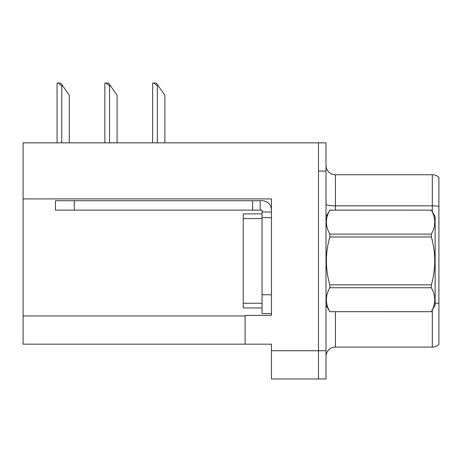 <?xml version="1.0" encoding="UTF-8"?>
<svg xmlns="http://www.w3.org/2000/svg" width="462" height="462" viewBox="0 0 462 462"><rect width="100%" height="100%" fill="white"/><g stroke="black" fill="none" stroke-linecap="round" stroke-linejoin="round"><path stroke-width="0.69" d="M271.454 217.642L271.454 294.779L262.041 294.779L262.041 313.594L271.454 313.594L271.454 294.779L271.454 315.384L245.108 315.384L245.108 344.167L23.1 344.167L23.1 198.92L271.454 198.92L271.454 217.642L262.041 217.642L262.041 210.118L252.633 210.118L252.633 200.71L262.041 200.71A9.407 9.407 0 0 1 271.448 210.123M245.108 344.167L271.454 344.167L271.454 378.979L318.485 378.979L318.485 350.756L318.485 378.979L326.01 378.979L326.01 350.756L318.485 350.756L318.485 142.856L23.1 142.856L23.1 198.92M326.01 356.491A9.407 9.407 0 0 1 335.418 347.083L432.317 347.083L432.317 310.019M318.485 142.856L326.01 142.856L326.01 171.079L318.485 171.079L318.485 350.756L271.454 350.756M438.9 177.431A9.407 9.407 0 0 0 432.317 174.746A9.407 9.407 0 0 1 438.9 177.431L438.9 344.398A9.407 9.407 0 0 1 432.317 347.083M326.01 171.079L326.01 350.756M438.9 206.306A9.407 1.634 180 0 0 432.317 205.838L432.317 174.746L335.418 174.746A9.407 9.407 0 0 1 326.01 165.338A9.407 9.407 0 0 0 335.418 174.746L335.418 210.118M262.041 294.779L262.046 213.877L243.231 213.877L243.231 307.952L262.041 307.952M74.272 210.118L74.272 200.71L55.457 200.71L55.457 210.118L252.633 210.118M74.272 200.71L252.633 200.71M262.041 313.594L271.454 313.594M260.158 210.118L260.158 200.71M271.454 212L262.041 212M326.01 216.701L329.816 210.118L431.335 210.118L435.135 216.701L435.135 305.128L431.335 311.688C435.891 303.736 435.891 295.755 431.335 287.745L329.816 287.745C325.26 295.692 325.26 303.673 329.816 311.688L431.335 311.711M431.335 210.118L329.816 210.141C325.26 218.093 325.26 226.074 329.816 234.09L329.816 236.971C325.26 252.893 325.26 268.855 329.816 284.858L329.816 287.745M329.816 234.09L431.335 234.09C435.891 226.137 435.891 218.156 431.335 210.141M431.335 234.09L431.335 236.971L329.816 236.971M329.816 284.858L431.335 284.858C435.891 268.855 435.891 252.893 431.335 236.971M431.335 284.858L431.335 287.745M326.01 305.128L329.816 311.711M329.816 311.688L431.335 311.688M158.281 85.845L157.34 85.845L153.782 83.021L156.306 83.021L164.865 95.253L164.865 142.856M152.639 142.856L152.639 83.021L153.782 83.021M110.493 85.845L109.552 85.845L105.994 83.021L108.518 83.021L117.077 95.253L117.077 142.856M104.851 142.856L104.851 83.021L105.994 83.021M62.705 85.845L61.764 85.845L58.206 83.021L60.724 83.021L69.288 95.253L69.288 142.856M57.063 142.856L57.063 83.021L58.206 83.021M23.1 315.95L245.108 315.95M335.418 311.711L335.418 347.083M432.317 211.815L432.317 205.838L335.418 205.838A9.407 1.634 -0 0 1 326.01 204.204M438.9 303.39A9.407 1.634 180 0 0 435.135 302.997M243.231 303.245L262.041 303.245M243.231 218.584L262.041 218.584M157.34 142.856L157.34 85.845M109.552 142.856L109.552 85.845M61.764 142.856L61.764 85.845"/></g></svg>

